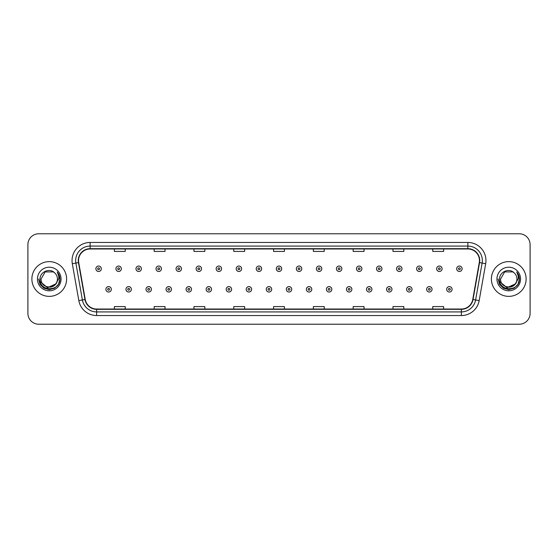 <?xml version="1.0" encoding="UTF-8"?>
<svg xmlns="http://www.w3.org/2000/svg" width="558" height="558" viewBox="0 0 558 558"><rect width="100%" height="100%" fill="white"/><g stroke="black" fill="none" stroke-linecap="round" stroke-linejoin="round"><path stroke-width="0.84" d="M31.883 279A17.368 17.368 0 0 0 49.25 296.368A17.368 17.368 0 0 0 66.611 279A17.368 17.368 0 0 0 49.25 261.632A17.368 17.368 0 0 0 31.883 279A17.368 17.368 0 0 0 49.25 296.368A17.368 17.368 0 0 0 66.611 279A17.368 17.368 0 0 0 49.25 261.632A17.368 17.368 0 0 0 31.883 279M491.389 279A17.368 17.368 0 0 0 508.75 296.368A17.368 17.368 0 0 0 526.117 279A17.368 17.368 0 0 0 508.75 261.632A17.368 17.368 0 0 0 491.389 279A17.368 17.368 0 0 0 508.75 296.368A17.368 17.368 0 0 0 526.117 279A17.368 17.368 0 0 0 508.75 261.632A17.368 17.368 0 0 0 491.389 279M78.552 260.544A11.579 11.579 0 0 1 90.131 248.973L467.869 248.973A11.579 11.579 0 0 1 479.273 262.56L472.765 299.465A11.579 11.579 0 0 1 461.361 309.027L96.639 309.027A11.579 11.579 0 0 1 85.234 299.465L78.727 262.56A11.579 11.579 0 0 1 78.552 260.544M78.266 260.544A11.864 11.864 0 0 0 78.448 262.609L84.956 299.513A11.864 11.864 0 0 0 96.639 309.32L461.361 309.32A11.864 11.864 0 0 0 473.045 299.513L479.552 262.609A11.864 11.864 0 0 0 467.869 248.68L90.131 248.68A11.864 11.864 0 0 0 78.266 260.544M72.317 263.69A18.093 18.093 0 0 1 90.131 242.458L467.869 242.458A18.093 18.093 0 0 1 485.683 263.69L479.176 300.595A18.093 18.093 0 0 1 461.361 315.542L96.639 315.542A18.093 18.093 0 0 1 78.824 300.595L72.317 263.69L75.881 263.062A14.473 14.473 0 0 1 90.131 246.078L467.869 246.078A14.473 14.473 0 0 1 482.119 263.062L475.611 299.967A14.473 14.473 0 0 1 461.361 311.922L96.639 311.922A14.473 14.473 0 0 1 82.389 299.967L75.881 263.062A14.473 14.473 0 0 1 75.658 260.544M530.1 244.627A10.853 10.853 0 0 0 519.247 233.774L38.753 233.774A10.853 10.853 0 0 0 27.9 244.627L27.9 313.373A10.853 10.853 0 0 0 38.753 324.226L519.247 324.226A10.853 10.853 0 0 0 530.1 313.373L530.1 244.627L530.1 313.373M473.045 299.513L475.611 299.967L482.119 263.062L485.683 263.69M273.573 248.973L273.573 251.421L284.427 251.421L284.427 248.973M233.774 248.973L233.774 251.421L244.627 251.421L244.627 248.973M193.975 248.973L193.975 251.421L204.828 251.421L204.828 248.973M154.175 248.973L154.175 251.421L165.029 251.421L165.029 248.973M114.376 248.973L114.376 251.421L125.229 251.421L125.229 248.973M313.373 248.973L313.373 251.421L324.226 251.421L324.226 248.973M353.172 248.973L353.172 251.421L364.025 251.421L364.025 248.973M392.971 248.973L392.971 251.421L403.825 251.421L403.825 248.973M432.771 248.973L432.771 251.421L443.624 251.421L443.624 248.973M284.427 309.027L284.427 306.579L273.573 306.579L273.573 309.027M244.627 309.027L244.627 306.579L233.774 306.579L233.774 309.027M204.828 309.027L204.828 306.579L193.975 306.579L193.975 309.027M165.029 309.027L165.029 306.579L154.175 306.579L154.175 309.027M125.229 309.027L125.229 306.579L114.376 306.579L114.376 309.027M324.226 309.027L324.226 306.579L313.373 306.579L313.373 309.027M364.025 309.027L364.025 306.579L353.172 306.579L353.172 309.027M403.825 309.027L403.825 306.579L392.971 306.579L392.971 309.027M443.624 309.027L443.624 306.579L432.771 306.579L432.771 309.027M27.9 244.627L27.9 313.373M519.247 233.774L38.753 233.774M38.753 324.226L519.247 324.226M101.312 268.761A2.713 2.713 0 0 1 98.599 271.474A2.713 2.713 0 0 1 95.885 268.761A2.713 2.713 0 0 1 98.599 266.047A2.713 2.713 0 0 1 101.312 268.761A2.713 2.713 0 0 0 98.599 266.047A2.713 2.713 0 0 0 95.885 268.761M105.908 289.309A2.713 2.713 0 0 1 108.622 286.596A2.713 2.713 0 0 1 111.335 289.309A2.713 2.713 0 0 1 108.622 292.022A2.713 2.713 0 0 1 105.908 289.309A2.713 2.713 0 0 0 108.622 292.022A2.713 2.713 0 0 0 111.335 289.309M121.358 268.761A2.713 2.713 0 0 1 118.645 271.474A2.713 2.713 0 0 1 115.931 268.761A2.713 2.713 0 0 1 118.645 266.047A2.713 2.713 0 0 1 121.358 268.761A2.713 2.713 0 0 0 118.645 266.047A2.713 2.713 0 0 0 115.931 268.761M141.404 268.761A2.713 2.713 0 0 1 138.691 271.474A2.713 2.713 0 0 1 135.978 268.761A2.713 2.713 0 0 1 138.691 266.047A2.713 2.713 0 0 1 141.404 268.761A2.713 2.713 0 0 0 138.691 266.047A2.713 2.713 0 0 0 135.978 268.761M161.443 268.761A2.713 2.713 0 0 1 158.73 271.474A2.713 2.713 0 0 1 156.017 268.761A2.713 2.713 0 0 1 158.73 266.047A2.713 2.713 0 0 1 161.443 268.761A2.713 2.713 0 0 0 158.73 266.047A2.713 2.713 0 0 0 156.017 268.761M181.489 268.761A2.713 2.713 0 0 1 178.776 271.474A2.713 2.713 0 0 1 176.063 268.761A2.713 2.713 0 0 1 178.776 266.047A2.713 2.713 0 0 1 181.489 268.761A2.713 2.713 0 0 0 178.776 266.047A2.713 2.713 0 0 0 176.063 268.761M125.955 289.309A2.713 2.713 0 0 1 128.668 286.596A2.713 2.713 0 0 1 131.381 289.309A2.713 2.713 0 0 1 128.668 292.022A2.713 2.713 0 0 1 125.955 289.309A2.713 2.713 0 0 0 128.668 292.022A2.713 2.713 0 0 0 131.381 289.309M145.994 289.309A2.713 2.713 0 0 1 148.707 286.596A2.713 2.713 0 0 1 151.427 289.309A2.713 2.713 0 0 1 148.707 292.022A2.713 2.713 0 0 1 145.994 289.309A2.713 2.713 0 0 0 148.707 292.022A2.713 2.713 0 0 0 151.427 289.309M166.04 289.309A2.713 2.713 0 0 1 168.753 286.596A2.713 2.713 0 0 1 171.466 289.309A2.713 2.713 0 0 1 168.753 292.022A2.713 2.713 0 0 1 166.04 289.309A2.713 2.713 0 0 0 168.753 292.022A2.713 2.713 0 0 0 171.466 289.309M57.425 279C57.927 289.553 40.567 289.553 41.069 279L45.156 271.913L53.338 271.913L54.607 272.82C49.585 267.561 39.925 271.892 40.016 279C39.095 291.625 59.567 291.96 59.894 279.614L59.915 279C59.88 276.315 58.988 273.964 57.237 271.934C58.569 274.124 59.043 276.475 58.646 279L55.514 284.252A8.182 8.182 0 0 0 57.425 279C57.927 289.553 40.567 289.553 41.069 279C40.567 289.553 57.927 289.553 57.425 279A8.182 8.182 0 0 0 54.607 272.82M55.514 284.252C51.176 290.125 40.643 286.373 41.069 279M56.037 283.82L47.507 287.684L40.267 281.651M37.449 279A11.795 11.795 0 0 0 49.25 290.795A11.795 11.795 0 0 0 61.045 279A11.795 11.795 0 0 0 49.25 267.205A11.795 11.795 0 0 0 37.449 279M57.237 271.934L59.908 279.307L59.413 275.771L59.908 279.307L59.413 275.771L59.908 279.307L57.314 272.025L59.908 279.307L57.314 272.025L59.915 279L58.485 284.336L54.579 288.235L49.25 289.665L43.915 288.235L40.009 284.336L38.579 279M57.314 272.025L59.908 279.314M516.931 279C517.433 289.553 500.073 289.553 500.575 279L504.662 271.913L512.844 271.913L514.113 272.82C509.091 267.561 499.431 271.892 499.522 279C498.601 291.625 519.073 291.96 519.4 279.614L519.421 279C519.386 276.315 518.494 273.964 516.743 271.934C518.075 274.124 518.549 276.475 518.152 279L515.02 284.252A8.182 8.182 0 0 0 516.931 279C517.433 289.553 500.073 289.553 500.575 279C500.073 289.553 517.433 289.553 516.931 279A8.182 8.182 0 0 0 514.113 272.82M515.02 284.252C510.682 290.125 500.149 286.373 500.575 279M515.543 283.82L507.013 287.684L499.773 281.651M496.955 279A11.795 11.795 0 0 0 508.75 290.795A11.795 11.795 0 0 0 520.551 279A11.795 11.795 0 0 0 508.75 267.205A11.795 11.795 0 0 0 496.955 279M516.743 271.934L519.414 279.307L518.919 275.771L519.414 279.307L518.919 275.771L519.414 279.307L516.82 272.025L519.414 279.307L516.82 272.025L519.421 279L517.991 284.336L514.085 288.235L508.75 289.665L503.421 288.235L499.515 284.336L498.085 279M516.82 272.025L519.414 279.314M201.536 268.761A2.713 2.713 0 0 1 198.822 271.474A2.713 2.713 0 0 1 196.109 268.761A2.713 2.713 0 0 1 198.822 266.047A2.713 2.713 0 0 1 201.536 268.761A2.713 2.713 0 0 0 198.822 266.047A2.713 2.713 0 0 0 196.109 268.761M221.582 268.761A2.713 2.713 0 0 1 218.869 271.474A2.713 2.713 0 0 1 216.155 268.761A2.713 2.713 0 0 1 218.869 266.047A2.713 2.713 0 0 1 221.582 268.761A2.713 2.713 0 0 0 218.869 266.047A2.713 2.713 0 0 0 216.155 268.761M241.621 268.761A2.713 2.713 0 0 1 238.908 271.474A2.713 2.713 0 0 1 236.194 268.761A2.713 2.713 0 0 1 238.908 266.047A2.713 2.713 0 0 1 241.621 268.761A2.713 2.713 0 0 0 238.908 266.047A2.713 2.713 0 0 0 236.194 268.761M186.086 289.309A2.713 2.713 0 0 1 188.799 286.596A2.713 2.713 0 0 1 191.513 289.309A2.713 2.713 0 0 1 188.799 292.022A2.713 2.713 0 0 1 186.086 289.309A2.713 2.713 0 0 0 188.799 292.022A2.713 2.713 0 0 0 191.513 289.309M206.132 289.309A2.713 2.713 0 0 1 208.845 286.596A2.713 2.713 0 0 1 211.559 289.309A2.713 2.713 0 0 1 208.845 292.022A2.713 2.713 0 0 1 206.132 289.309A2.713 2.713 0 0 0 208.845 292.022A2.713 2.713 0 0 0 211.559 289.309M226.178 289.309A2.713 2.713 0 0 1 228.892 286.596A2.713 2.713 0 0 1 231.605 289.309A2.713 2.713 0 0 1 228.892 292.022A2.713 2.713 0 0 1 226.178 289.309A2.713 2.713 0 0 0 228.892 292.022A2.713 2.713 0 0 0 231.605 289.309M261.667 268.761A2.713 2.713 0 0 1 258.954 271.474A2.713 2.713 0 0 1 256.241 268.761A2.713 2.713 0 0 1 258.954 266.047A2.713 2.713 0 0 1 261.667 268.761A2.713 2.713 0 0 0 258.954 266.047A2.713 2.713 0 0 0 256.241 268.761M281.713 268.761A2.713 2.713 0 0 1 279 271.474A2.713 2.713 0 0 1 276.287 268.761A2.713 2.713 0 0 1 279 266.047A2.713 2.713 0 0 1 281.713 268.761A2.713 2.713 0 0 0 279 266.047A2.713 2.713 0 0 0 276.287 268.761M301.759 268.761A2.713 2.713 0 0 1 299.046 271.474A2.713 2.713 0 0 1 296.333 268.761A2.713 2.713 0 0 1 299.046 266.047A2.713 2.713 0 0 1 301.759 268.761A2.713 2.713 0 0 0 299.046 266.047A2.713 2.713 0 0 0 296.333 268.761M321.806 268.761A2.713 2.713 0 0 1 319.092 271.474A2.713 2.713 0 0 1 316.379 268.761A2.713 2.713 0 0 1 319.092 266.047A2.713 2.713 0 0 1 321.806 268.761A2.713 2.713 0 0 0 319.092 266.047A2.713 2.713 0 0 0 316.379 268.761M341.845 268.761A2.713 2.713 0 0 1 339.131 271.474A2.713 2.713 0 0 1 336.418 268.761A2.713 2.713 0 0 1 339.131 266.047A2.713 2.713 0 0 1 341.845 268.761A2.713 2.713 0 0 0 339.131 266.047A2.713 2.713 0 0 0 336.418 268.761M246.218 289.309A2.713 2.713 0 0 1 248.931 286.596A2.713 2.713 0 0 1 251.644 289.309A2.713 2.713 0 0 1 248.931 292.022A2.713 2.713 0 0 1 246.218 289.309A2.713 2.713 0 0 0 248.931 292.022A2.713 2.713 0 0 0 251.644 289.309M266.264 289.309A2.713 2.713 0 0 1 268.977 286.596A2.713 2.713 0 0 1 271.69 289.309A2.713 2.713 0 0 1 268.977 292.022A2.713 2.713 0 0 1 266.264 289.309A2.713 2.713 0 0 0 268.977 292.022A2.713 2.713 0 0 0 271.69 289.309M286.31 289.309A2.713 2.713 0 0 1 289.023 286.596A2.713 2.713 0 0 1 291.736 289.309A2.713 2.713 0 0 1 289.023 292.022A2.713 2.713 0 0 1 286.31 289.309A2.713 2.713 0 0 0 289.023 292.022A2.713 2.713 0 0 0 291.736 289.309M306.356 289.309A2.713 2.713 0 0 1 309.069 286.596A2.713 2.713 0 0 1 311.783 289.309A2.713 2.713 0 0 1 309.069 292.022A2.713 2.713 0 0 1 306.356 289.309A2.713 2.713 0 0 0 309.069 292.022A2.713 2.713 0 0 0 311.783 289.309M326.395 289.309A2.713 2.713 0 0 1 329.108 286.596A2.713 2.713 0 0 1 331.822 289.309A2.713 2.713 0 0 1 329.108 292.022A2.713 2.713 0 0 1 326.395 289.309A2.713 2.713 0 0 0 329.108 292.022A2.713 2.713 0 0 0 331.822 289.309M361.891 268.761A2.713 2.713 0 0 1 359.178 271.474A2.713 2.713 0 0 1 356.464 268.761A2.713 2.713 0 0 1 359.178 266.047A2.713 2.713 0 0 1 361.891 268.761A2.713 2.713 0 0 0 359.178 266.047A2.713 2.713 0 0 0 356.464 268.761M381.937 268.761A2.713 2.713 0 0 1 379.224 271.474A2.713 2.713 0 0 1 376.51 268.761A2.713 2.713 0 0 1 379.224 266.047A2.713 2.713 0 0 1 381.937 268.761A2.713 2.713 0 0 0 379.224 266.047A2.713 2.713 0 0 0 376.51 268.761M401.983 268.761A2.713 2.713 0 0 1 399.27 271.474A2.713 2.713 0 0 1 396.557 268.761A2.713 2.713 0 0 1 399.27 266.047A2.713 2.713 0 0 1 401.983 268.761A2.713 2.713 0 0 0 399.27 266.047A2.713 2.713 0 0 0 396.557 268.761M422.022 268.761A2.713 2.713 0 0 1 419.309 271.474A2.713 2.713 0 0 1 416.596 268.761A2.713 2.713 0 0 1 419.309 266.047A2.713 2.713 0 0 1 422.022 268.761A2.713 2.713 0 0 0 419.309 266.047A2.713 2.713 0 0 0 416.596 268.761M442.069 268.761A2.713 2.713 0 0 1 439.355 271.474A2.713 2.713 0 0 1 436.642 268.761A2.713 2.713 0 0 1 439.355 266.047A2.713 2.713 0 0 1 442.069 268.761A2.713 2.713 0 0 0 439.355 266.047A2.713 2.713 0 0 0 436.642 268.761M462.115 268.761A2.713 2.713 0 0 1 459.401 271.474A2.713 2.713 0 0 1 456.688 268.761A2.713 2.713 0 0 1 459.401 266.047A2.713 2.713 0 0 1 462.115 268.761A2.713 2.713 0 0 0 459.401 266.047A2.713 2.713 0 0 0 456.688 268.761M346.441 289.309A2.713 2.713 0 0 1 349.155 286.596A2.713 2.713 0 0 1 351.868 289.309A2.713 2.713 0 0 1 349.155 292.022A2.713 2.713 0 0 1 346.441 289.309A2.713 2.713 0 0 0 349.155 292.022A2.713 2.713 0 0 0 351.868 289.309M366.487 289.309A2.713 2.713 0 0 1 369.201 286.596A2.713 2.713 0 0 1 371.914 289.309A2.713 2.713 0 0 1 369.201 292.022A2.713 2.713 0 0 1 366.487 289.309A2.713 2.713 0 0 0 369.201 292.022A2.713 2.713 0 0 0 371.914 289.309M386.534 289.309A2.713 2.713 0 0 1 389.247 286.596A2.713 2.713 0 0 1 391.96 289.309A2.713 2.713 0 0 1 389.247 292.022A2.713 2.713 0 0 1 386.534 289.309A2.713 2.713 0 0 0 389.247 292.022A2.713 2.713 0 0 0 391.96 289.309M406.573 289.309A2.713 2.713 0 0 1 409.293 286.596A2.713 2.713 0 0 1 412.006 289.309A2.713 2.713 0 0 1 409.293 292.022A2.713 2.713 0 0 1 406.573 289.309A2.713 2.713 0 0 0 409.293 292.022A2.713 2.713 0 0 0 412.006 289.309M426.619 289.309A2.713 2.713 0 0 1 429.332 286.596A2.713 2.713 0 0 1 432.045 289.309A2.713 2.713 0 0 1 429.332 292.022A2.713 2.713 0 0 1 426.619 289.309A2.713 2.713 0 0 0 429.332 292.022A2.713 2.713 0 0 0 432.045 289.309M446.665 289.309A2.713 2.713 0 0 1 449.378 286.596A2.713 2.713 0 0 1 452.092 289.309A2.713 2.713 0 0 1 449.378 292.022A2.713 2.713 0 0 1 446.665 289.309A2.713 2.713 0 0 0 449.378 292.022A2.713 2.713 0 0 0 452.092 289.309M467.869 242.458L467.869 248.68M75.881 263.062L78.448 262.609M96.639 315.542L96.639 309.32M461.361 309.32L461.361 315.542M78.824 300.595L84.956 299.513M479.552 262.609L482.119 263.062M90.131 242.458L90.131 248.68M475.611 299.967L479.176 300.595M97.692 268.761A0.907 0.907 0 0 0 98.599 269.667A0.907 0.907 0 0 0 99.505 268.761A0.907 0.907 0 0 0 98.599 267.854A0.907 0.907 0 0 0 97.692 268.761M109.528 289.309A0.907 0.907 0 0 0 108.622 288.409A0.907 0.907 0 0 0 107.715 289.309A0.907 0.907 0 0 0 108.622 290.216A0.907 0.907 0 0 0 109.528 289.309M117.738 268.761A0.907 0.907 0 0 0 118.645 269.667A0.907 0.907 0 0 0 119.545 268.761A0.907 0.907 0 0 0 118.645 267.854A0.907 0.907 0 0 0 117.738 268.761M137.784 268.761A0.907 0.907 0 0 0 138.691 269.667A0.907 0.907 0 0 0 139.591 268.761A0.907 0.907 0 0 0 138.691 267.854A0.907 0.907 0 0 0 137.784 268.761M157.83 268.761A0.907 0.907 0 0 0 158.73 269.667A0.907 0.907 0 0 0 159.637 268.761A0.907 0.907 0 0 0 158.73 267.854A0.907 0.907 0 0 0 157.83 268.761M177.869 268.761A0.907 0.907 0 0 0 178.776 269.667A0.907 0.907 0 0 0 179.683 268.761A0.907 0.907 0 0 0 178.776 267.854A0.907 0.907 0 0 0 177.869 268.761M129.568 289.309A0.907 0.907 0 0 0 128.668 288.409A0.907 0.907 0 0 0 127.761 289.309A0.907 0.907 0 0 0 128.668 290.216A0.907 0.907 0 0 0 129.568 289.309M149.614 289.309A0.907 0.907 0 0 0 148.707 288.409A0.907 0.907 0 0 0 147.807 289.309A0.907 0.907 0 0 0 148.707 290.216A0.907 0.907 0 0 0 149.614 289.309M169.66 289.309A0.907 0.907 0 0 0 168.753 288.409A0.907 0.907 0 0 0 167.853 289.309A0.907 0.907 0 0 0 168.753 290.216A0.907 0.907 0 0 0 169.66 289.309M197.916 268.761A0.907 0.907 0 0 0 198.822 269.667A0.907 0.907 0 0 0 199.729 268.761A0.907 0.907 0 0 0 198.822 267.854A0.907 0.907 0 0 0 197.916 268.761M217.962 268.761A0.907 0.907 0 0 0 218.869 269.667A0.907 0.907 0 0 0 219.768 268.761A0.907 0.907 0 0 0 218.869 267.854A0.907 0.907 0 0 0 217.962 268.761M238.008 268.761A0.907 0.907 0 0 0 238.908 269.667A0.907 0.907 0 0 0 239.814 268.761A0.907 0.907 0 0 0 238.908 267.854A0.907 0.907 0 0 0 238.008 268.761M189.706 289.309A0.907 0.907 0 0 0 188.799 288.409A0.907 0.907 0 0 0 187.893 289.309A0.907 0.907 0 0 0 188.799 290.216A0.907 0.907 0 0 0 189.706 289.309M209.745 289.309A0.907 0.907 0 0 0 208.845 288.409A0.907 0.907 0 0 0 207.939 289.309A0.907 0.907 0 0 0 208.845 290.216A0.907 0.907 0 0 0 209.745 289.309M229.791 289.309A0.907 0.907 0 0 0 228.892 288.409A0.907 0.907 0 0 0 227.985 289.309A0.907 0.907 0 0 0 228.892 290.216A0.907 0.907 0 0 0 229.791 289.309M258.054 268.761A0.907 0.907 0 0 0 258.954 269.667A0.907 0.907 0 0 0 259.861 268.761A0.907 0.907 0 0 0 258.954 267.854A0.907 0.907 0 0 0 258.054 268.761M278.093 268.761A0.907 0.907 0 0 0 279 269.667A0.907 0.907 0 0 0 279.907 268.761A0.907 0.907 0 0 0 279 267.854A0.907 0.907 0 0 0 278.093 268.761M298.139 268.761A0.907 0.907 0 0 0 299.046 269.667A0.907 0.907 0 0 0 299.946 268.761A0.907 0.907 0 0 0 299.046 267.854A0.907 0.907 0 0 0 298.139 268.761M318.186 268.761A0.907 0.907 0 0 0 319.092 269.667A0.907 0.907 0 0 0 319.992 268.761A0.907 0.907 0 0 0 319.092 267.854A0.907 0.907 0 0 0 318.186 268.761M338.232 268.761A0.907 0.907 0 0 0 339.131 269.667A0.907 0.907 0 0 0 340.038 268.761A0.907 0.907 0 0 0 339.131 267.854A0.907 0.907 0 0 0 338.232 268.761M249.838 289.309A0.907 0.907 0 0 0 248.931 288.409A0.907 0.907 0 0 0 248.031 289.309A0.907 0.907 0 0 0 248.931 290.216A0.907 0.907 0 0 0 249.838 289.309M269.884 289.309A0.907 0.907 0 0 0 268.977 288.409A0.907 0.907 0 0 0 268.07 289.309A0.907 0.907 0 0 0 268.977 290.216A0.907 0.907 0 0 0 269.884 289.309M289.93 289.309A0.907 0.907 0 0 0 289.023 288.409A0.907 0.907 0 0 0 288.116 289.309A0.907 0.907 0 0 0 289.023 290.216A0.907 0.907 0 0 0 289.93 289.309M309.969 289.309A0.907 0.907 0 0 0 309.069 288.409A0.907 0.907 0 0 0 308.162 289.309A0.907 0.907 0 0 0 309.069 290.216A0.907 0.907 0 0 0 309.969 289.309M330.015 289.309A0.907 0.907 0 0 0 329.108 288.409A0.907 0.907 0 0 0 328.209 289.309A0.907 0.907 0 0 0 329.108 290.216A0.907 0.907 0 0 0 330.015 289.309M358.271 268.761A0.907 0.907 0 0 0 359.178 269.667A0.907 0.907 0 0 0 360.084 268.761A0.907 0.907 0 0 0 359.178 267.854A0.907 0.907 0 0 0 358.271 268.761M378.317 268.761A0.907 0.907 0 0 0 379.224 269.667A0.907 0.907 0 0 0 380.131 268.761A0.907 0.907 0 0 0 379.224 267.854A0.907 0.907 0 0 0 378.317 268.761M398.363 268.761A0.907 0.907 0 0 0 399.27 269.667A0.907 0.907 0 0 0 400.17 268.761A0.907 0.907 0 0 0 399.27 267.854A0.907 0.907 0 0 0 398.363 268.761M418.409 268.761A0.907 0.907 0 0 0 419.309 269.667A0.907 0.907 0 0 0 420.216 268.761A0.907 0.907 0 0 0 419.309 267.854A0.907 0.907 0 0 0 418.409 268.761M438.455 268.761A0.907 0.907 0 0 0 439.355 269.667A0.907 0.907 0 0 0 440.262 268.761A0.907 0.907 0 0 0 439.355 267.854A0.907 0.907 0 0 0 438.455 268.761M458.495 268.761A0.907 0.907 0 0 0 459.401 269.667A0.907 0.907 0 0 0 460.308 268.761A0.907 0.907 0 0 0 459.401 267.854A0.907 0.907 0 0 0 458.495 268.761M350.061 289.309A0.907 0.907 0 0 0 349.155 288.409A0.907 0.907 0 0 0 348.255 289.309A0.907 0.907 0 0 0 349.155 290.216A0.907 0.907 0 0 0 350.061 289.309M370.107 289.309A0.907 0.907 0 0 0 369.201 288.409A0.907 0.907 0 0 0 368.294 289.309A0.907 0.907 0 0 0 369.201 290.216A0.907 0.907 0 0 0 370.107 289.309M390.147 289.309A0.907 0.907 0 0 0 389.247 288.409A0.907 0.907 0 0 0 388.34 289.309A0.907 0.907 0 0 0 389.247 290.216A0.907 0.907 0 0 0 390.147 289.309M410.193 289.309A0.907 0.907 0 0 0 409.293 288.409A0.907 0.907 0 0 0 408.386 289.309A0.907 0.907 0 0 0 409.293 290.216A0.907 0.907 0 0 0 410.193 289.309M430.239 289.309A0.907 0.907 0 0 0 429.332 288.409A0.907 0.907 0 0 0 428.432 289.309A0.907 0.907 0 0 0 429.332 290.216A0.907 0.907 0 0 0 430.239 289.309M450.285 289.309A0.907 0.907 0 0 0 449.378 288.409A0.907 0.907 0 0 0 448.472 289.309A0.907 0.907 0 0 0 449.378 290.216A0.907 0.907 0 0 0 450.285 289.309"/></g></svg>
